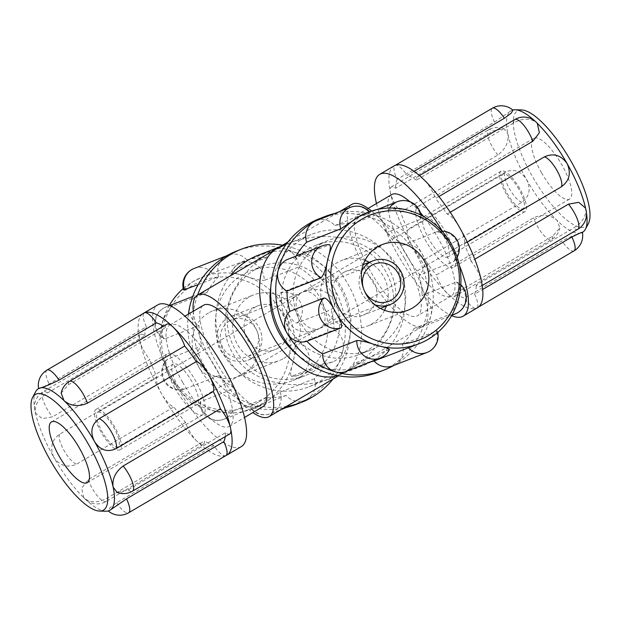 <?xml version="1.0" encoding="UTF-8"?>
<svg xmlns="http://www.w3.org/2000/svg" width="621" height="621" viewBox="0 0 621 621"><rect width="100%" height="100%" fill="white"/><g stroke="black" fill="none" stroke-linecap="round" stroke-linejoin="round"><path stroke-width="0.47" stroke-dasharray="3.1 2.33" d="M332.654 298.6C337.211 309.367 333.469 318.915 321.43 327.244L320.358 327.849C333.547 319.939 316.236 285.683 302.357 292.227L304.088 291.552C316.912 287.422 326.436 289.774 332.654 298.6M518.807 189.133A19.981 6.109 -120.5 0 0 502.925 174.167A19.981 6.109 -120.5 0 0 507.303 193.636A19.981 6.109 -120.5 0 0 523.185 208.609A19.981 6.109 -120.5 0 0 518.807 189.133M299.57 293.741C273.853 307.659 290.077 341.061 316.912 329.44L318.643 328.757C311.858 330.527 305.594 326.902 299.858 317.882C294.525 306.921 294.789 298.67 300.642 293.143L97.815 412.383A19.981 6.109 59.5 0 1 113.697 427.349A19.981 6.109 59.5 0 1 118.075 446.825A19.981 6.109 59.5 0 1 102.193 431.851A19.981 6.109 59.5 0 1 97.815 412.383M364.178 290.356A19.981 19.003 -111.4 0 1 363.595 288.858M229.576 320.948A19.981 19.003 68.6 0 0 222.341 346.603A19.981 19.003 68.6 0 0 246.716 356.904A19.981 19.003 68.6 0 0 249.293 355.647A19.981 19.003 68.6 0 0 256.527 329.992A19.981 19.003 68.6 0 0 232.153 319.691A19.981 19.003 68.6 0 0 229.576 320.948M371.591 211.016A70.515 21.556 59.5 0 1 417.118 275.119A70.515 21.556 59.5 0 1 423.406 325.901A70.515 21.556 59.5 0 1 367.36 273.061A70.515 21.556 59.5 0 1 351.921 204.34M404.582 258.499A58.762 17.962 -120.5 0 0 357.882 214.47A58.762 17.962 -120.5 0 0 370.745 271.742A58.762 17.962 -120.5 0 0 417.452 315.771A58.762 17.962 -120.5 0 0 404.582 258.499M277.587 248.051L281.755 246.025C301.876 237.571 331.653 254.804 348.07 284.41C367.089 316.85 365.761 358.48 345.292 371.738L349.072 369.611C387.279 347.364 405.909 303.18 390.353 271.703C375.216 240.016 328.975 227.348 287.865 243.634L286.188 244.309M297.28 354.669A70.515 67.06 68.6 0 0 363.262 365.567A70.515 67.06 68.6 0 0 372.367 361.143A70.515 67.06 68.6 0 0 397.906 270.585A70.515 67.06 68.6 0 0 311.882 234.233A70.515 67.06 68.6 0 0 270.818 287.018M337.475 375.596L345.292 371.738L333.135 377.358C293.694 393.365 248.423 382.194 232.324 352.472C213.562 321.243 232.075 273.993 271.928 251.373M257.738 255.417A70.515 67.06 -111.4 0 1 343.762 291.769A70.515 67.06 -111.4 0 1 318.216 382.326A70.515 67.06 -111.4 0 1 309.118 386.751A70.515 67.06 -111.4 0 1 229.491 361.313A70.515 67.06 -111.4 0 1 230.492 275.74M312.417 372.119A58.762 55.882 68.6 0 0 333.702 296.659A58.762 55.882 68.6 0 0 262.015 266.362A58.762 55.882 68.6 0 0 254.431 270.05A58.762 55.882 68.6 0 0 233.147 345.517A58.762 55.882 68.6 0 0 304.833 375.806A58.762 55.882 68.6 0 0 312.417 372.119M193.278 311.253A70.515 21.556 -120.5 0 0 213.034 363.813A70.515 21.556 -120.5 0 0 252.848 412.561M263.118 406.522A58.762 17.962 59.5 0 1 216.418 362.485A58.762 17.962 59.5 0 1 203.548 305.214M308.583 248.866A58.762 55.882 -111.4 0 1 316.167 245.179A58.762 55.882 -111.4 0 1 387.853 275.476A58.762 55.882 -111.4 0 1 366.569 350.943A58.762 55.882 -111.4 0 1 358.985 354.622A58.762 55.882 -111.4 0 1 287.298 324.333A58.762 55.882 -111.4 0 1 308.583 248.866M384.554 310.283A35.257 33.526 -111.4 0 1 371.886 323.906A35.257 33.526 -111.4 0 1 367.337 326.118A35.257 33.526 -111.4 0 1 324.325 307.938A35.257 33.526 -111.4 0 1 337.094 262.66A35.257 33.526 -111.4 0 1 341.651 260.447A35.257 33.526 -111.4 0 1 365.039 260.393M369.2 262.287A35.257 33.526 -111.4 0 1 386.332 306.068M342.893 272.867A23.505 22.356 -111.4 0 1 345.928 271.393A23.505 22.356 -111.4 0 1 374.603 283.51A23.505 22.356 -111.4 0 1 366.087 313.698A23.505 22.356 -111.4 0 1 363.06 315.173A23.505 22.356 -111.4 0 1 334.385 303.056A23.505 22.356 -111.4 0 1 342.893 272.867M374.937 304.764A23.505 22.356 -111.4 0 1 361.717 270.981M288.004 259.229A17.629 16.767 -111.4 0 1 294.944 258.165L329.658 244.697M389.445 349.53L354.676 363.308A17.629 16.767 -111.4 0 1 345.951 371.451M418.096 344.112L428.203 339.299L437.409 331.04L436.501 331.001L402.369 344.36A17.629 16.767 -111.4 0 1 395.08 364.737A17.629 16.767 -111.4 0 1 392.806 365.839M414.044 328.4L448.176 315.049C452.041 313.062 455.628 307.147 458.935 297.296L459.656 287.476L457.367 282.229L456.148 282.128L422.016 295.48A17.629 16.767 -111.4 0 1 430.935 315.732A17.629 16.767 -111.4 0 1 420.976 327.337A17.629 16.767 -111.4 0 1 414.044 328.4A70.515 67.06 -111.4 0 1 402.369 344.36M441.966 231.105A17.629 17.629 0 0 0 436.353 231.928L436.245 231.967A17.629 16.767 68.6 0 1 456.14 240.226A17.629 16.767 68.6 0 1 453.245 261.891C456.249 259.454 455.589 253.492 451.281 244.03C445.327 235.429 440.312 231.408 436.245 231.967L402.113 245.318A17.629 16.767 -111.4 0 1 422.008 253.578A17.629 16.767 -111.4 0 1 419.113 275.243L453.796 261.526A17.629 17.629 0 0 0 457.149 257.187M386.332 232.658L420.464 219.306L421.217 218.32L409.736 210.69C399.652 208.609 392.557 208.353 388.443 209.898L354.312 223.257A17.629 16.767 -111.4 0 1 363.029 215.114A17.629 16.767 -111.4 0 1 373.531 214.687A17.629 16.767 -111.4 0 1 386.332 232.658A70.515 67.06 -111.4 0 1 402.113 245.318M316.182 220.727A17.629 16.767 -111.4 0 1 334.898 225.578A70.515 67.06 -111.4 0 1 354.312 223.257M334.898 225.578L366.716 212.786M419.113 275.243A70.515 67.06 -111.4 0 1 422.016 295.48M370.364 361.903A70.515 67.06 -111.4 0 1 354.676 363.308M334.509 213.554A82.267 78.23 -111.4 0 1 373.531 214.687A82.267 78.23 -111.4 0 1 422.008 253.578A82.267 78.23 -111.4 0 1 430.935 315.732A82.267 78.23 -111.4 0 1 395.08 364.737A82.267 78.23 -111.4 0 1 393.916 365.404M294.944 258.165A70.515 67.06 -111.4 0 1 296.093 256.062M319.442 218.662A82.267 78.23 -111.4 0 1 419.804 261.068A82.267 78.23 -111.4 0 1 390.004 366.716A82.267 78.23 -111.4 0 1 379.392 371.878M320.428 244.232A58.762 55.882 -111.4 0 1 328.012 240.544A58.762 55.882 -111.4 0 1 399.691 270.841A58.762 55.882 -111.4 0 1 378.406 346.308A58.762 55.882 -111.4 0 1 370.822 349.988A58.762 55.882 -111.4 0 1 299.143 319.699A58.762 55.882 -111.4 0 1 320.428 244.232M174.959 388.203A35.257 10.774 59.5 0 1 167.235 353.838A35.257 10.774 59.5 0 1 195.258 380.254A35.257 10.774 59.5 0 1 202.982 414.618A35.257 10.774 59.5 0 1 174.959 388.203M178.343 386.875A23.505 7.188 59.5 0 1 173.197 363.968A23.505 7.188 59.5 0 1 191.873 381.581A23.505 7.188 59.5 0 1 197.02 404.488A23.505 7.188 59.5 0 1 178.343 386.875M101.176 432.247A23.505 7.188 59.5 0 1 96.03 409.34A23.505 7.188 59.5 0 1 114.714 426.953A23.505 7.188 59.5 0 1 119.861 449.86A23.505 7.188 59.5 0 1 101.176 432.247M185.524 422.459L88.244 479.668L81.63 488.222L83.672 497.561L84.433 498.376C90.798 503.026 98.413 502.932 107.278 498.081L204.557 440.879A17.629 5.387 59.5 0 1 203.432 444.271A17.629 5.387 59.5 0 1 197.059 441.306A17.629 5.387 59.5 0 1 185.524 422.459A70.515 21.556 59.5 0 1 173.919 406.895A17.629 5.387 59.5 0 1 161.421 393.497A82.267 25.15 59.5 0 1 139.655 340.254A17.629 5.387 59.5 0 1 140.462 334.486A17.629 5.387 59.5 0 1 144.825 335.728L47.545 392.93C38.929 398.216 34.823 404.496 35.226 411.762L35.591 413.019L42.236 418.647L52.552 416.838L149.832 359.637A17.629 5.387 59.5 0 1 139.655 340.254A82.267 25.15 59.5 0 1 142.512 313.931M225.935 455.566A17.629 5.387 59.5 0 1 225.695 455.682A17.629 5.387 59.5 0 1 213.888 445.56L116.601 502.762L109.738 507.9L108.038 510.78L110.049 510.159M229.754 433.97A17.629 5.387 59.5 0 1 225.392 432.728L128.105 489.93L116.965 492.321M61.176 393.077L68.372 384.787L165.66 327.577A17.629 5.387 59.5 0 1 166.785 324.185M39.395 388.21C37.462 389.561 40.707 388.148 49.129 383.988L146.409 326.778A17.629 5.387 59.5 0 1 144.282 312.891M225.827 455.628A82.267 25.15 59.5 0 1 225.695 455.682A82.267 25.15 59.5 0 1 197.059 441.306A82.267 25.15 59.5 0 1 161.421 393.497A17.629 5.387 59.5 0 1 156.919 376.97A70.515 21.556 59.5 0 1 149.832 359.637M156.919 376.97L59.639 434.172C51.59 440.118 49.672 447.857 53.88 457.398A70.515 21.556 59.5 0 1 35.226 411.762A70.515 21.556 59.5 0 1 35.622 391.75M144.825 335.728A70.515 21.556 59.5 0 1 146.409 326.778M163.463 326.134A70.515 21.556 59.5 0 1 165.66 327.577M225.392 432.728A70.515 21.556 59.5 0 1 225.19 436.656M213.888 445.56A70.515 21.556 59.5 0 1 204.557 440.879M105.865 511.207A70.515 21.556 59.5 0 1 84.433 498.376A70.515 21.556 59.5 0 1 53.88 457.398C59.934 465.929 67.518 468.164 76.639 464.097L173.919 406.895M241.274 446.631A82.267 25.15 59.5 0 1 175.89 384.989A82.267 25.15 59.5 0 1 157.881 304.81M182.659 382.342A58.762 17.962 59.5 0 1 169.789 325.07A58.762 17.962 59.5 0 1 216.496 369.099A58.762 17.962 59.5 0 1 229.359 426.371A58.762 17.962 59.5 0 1 182.659 382.342M283.906 358.325A35.257 33.526 68.6 0 0 296.675 313.046A35.257 33.526 68.6 0 0 253.663 294.874A35.257 33.526 68.6 0 0 249.114 297.086A35.257 33.526 68.6 0 0 236.337 342.365A35.257 33.526 68.6 0 0 279.349 360.537A35.257 33.526 68.6 0 0 283.906 358.325M208.501 312.968A35.257 33.526 68.6 0 0 195.731 358.247A35.257 33.526 68.6 0 0 238.743 376.427A35.257 33.526 68.6 0 0 243.292 374.215A35.257 33.526 68.6 0 0 256.062 328.936A35.257 33.526 68.6 0 0 213.05 310.764A35.257 33.526 68.6 0 0 208.501 312.968M278.107 348.117A23.505 22.356 68.6 0 0 286.615 317.936A23.505 22.356 68.6 0 0 257.94 305.819A23.505 22.356 68.6 0 0 254.913 307.294A23.505 22.356 68.6 0 0 246.397 337.475A23.505 22.356 68.6 0 0 275.072 349.592A23.505 22.356 68.6 0 0 278.107 348.117M251.031 358.713A23.505 22.356 68.6 0 0 259.547 328.525A23.505 22.356 68.6 0 0 230.872 316.407A23.505 22.356 68.6 0 0 227.837 317.882A23.505 22.356 68.6 0 0 219.322 348.07A23.505 22.356 68.6 0 0 247.996 360.188A23.505 22.356 68.6 0 0 251.031 358.713M266.688 397.735L232.557 411.086C228.443 412.639 221.348 412.375 211.264 410.302L199.783 402.664L200.536 401.686L234.668 388.335A17.629 16.767 68.6 0 0 247.469 406.305A17.629 16.767 68.6 0 0 257.971 405.878A17.629 16.767 68.6 0 0 266.688 397.735A70.515 67.06 68.6 0 0 286.102 395.406A17.629 16.767 68.6 0 0 304.818 400.266A17.629 16.767 68.6 0 0 307.1 399.156A82.267 78.23 68.6 0 0 342.947 350.159A17.629 16.767 68.6 0 0 334.028 329.906L299.896 343.258C297.389 345.641 295.13 351.944 293.112 362.175C290.31 371.824 289.914 376.489 291.924 376.179L326.056 362.827A17.629 16.767 68.6 0 0 332.996 361.764A17.629 16.767 68.6 0 0 342.947 350.159A82.267 78.23 68.6 0 0 334.028 288.004A17.629 16.767 68.6 0 0 314.125 279.745L279.993 293.096C278.192 294.835 280.017 300.098 285.458 308.901C290.279 318.169 294.121 322.881 296.993 323.021L331.125 309.669A17.629 16.767 68.6 0 0 334.028 288.004A82.267 78.23 68.6 0 0 285.551 249.106A17.629 16.767 68.6 0 0 275.049 249.533A17.629 16.767 68.6 0 0 266.324 257.676L231.555 271.455A17.629 17.629 0 0 1 240.917 262.885A17.629 16.767 -111.4 0 1 264.212 280.436L298.344 267.077A17.629 16.767 68.6 0 0 285.551 249.106A82.267 78.23 68.6 0 0 236.531 251.094M218.887 375.666L184.647 389.056A17.629 17.629 0 0 1 167.204 359.458L201.887 345.742A17.629 16.767 68.6 0 0 198.992 367.407A17.629 16.767 68.6 0 0 218.887 375.666A70.515 67.06 68.6 0 0 234.668 388.335M184.755 389.018C180.688 389.584 175.673 385.563 169.719 376.963C165.411 367.492 164.751 361.538 167.755 359.093A17.629 16.767 -111.4 0 0 164.86 380.758A17.629 16.767 -111.4 0 0 184.755 389.018M198.984 325.505L164.852 338.856L163.633 338.763L161.344 333.508L162.065 323.688C165.372 313.838 168.959 307.923 172.824 305.943L206.956 292.584A17.629 16.767 68.6 0 0 200.024 293.648A17.629 16.767 68.6 0 0 190.065 305.253A17.629 16.767 68.6 0 0 198.984 325.505A70.515 67.06 68.6 0 0 201.887 345.742M183.591 289.945L192.797 281.686L202.904 276.873L246.91 260.005A17.629 16.767 68.6 0 0 228.194 255.146A17.629 16.767 68.6 0 0 225.92 256.256A17.629 16.767 68.6 0 0 218.631 276.632L198.177 284.635M275.049 249.533L240.917 262.885A17.629 16.767 -111.4 0 0 232.192 271.028C230.43 271.781 234.334 273.287 243.913 275.561C253.671 278.969 260.432 280.591 264.212 280.436M332.996 361.764L298.864 375.115A17.629 17.629 0 0 1 291.342 376.295L291.924 376.179A17.629 16.767 -111.4 0 0 298.864 375.115A17.629 16.767 -111.4 0 0 309.312 359.885A17.629 16.767 -111.4 0 0 299.896 343.258M296.481 404.318A82.267 78.23 68.6 0 0 307.1 399.156A17.629 16.767 68.6 0 0 314.381 378.779A70.515 67.06 68.6 0 0 326.056 362.827M314.381 378.779L280.25 392.13L262.38 404.178A70.515 67.06 68.6 0 0 293.112 362.175A70.515 67.06 68.6 0 0 285.458 308.901A70.515 67.06 68.6 0 0 243.913 275.561A70.515 67.06 68.6 0 0 201.895 277.269A70.515 67.06 68.6 0 0 192.797 281.686A70.515 67.06 68.6 0 0 183.234 288.563M334.028 329.906A70.515 67.06 68.6 0 0 331.125 309.669M314.125 279.745A70.515 67.06 68.6 0 0 298.344 267.077M266.324 257.676A70.515 67.06 68.6 0 0 246.91 260.005M218.631 276.632A70.515 67.06 68.6 0 0 206.956 292.584M169.401 305.346A70.515 67.06 68.6 0 0 162.065 323.688A70.515 67.06 68.6 0 0 169.719 376.963A70.515 67.06 68.6 0 0 211.264 410.302A70.515 67.06 68.6 0 0 253.283 408.595A70.515 67.06 68.6 0 0 262.38 404.178L254.284 408.199L286.102 395.406M188.419 314.11A82.267 78.23 68.6 0 0 198.992 367.407A82.267 78.23 68.6 0 0 247.469 406.305A82.267 78.23 68.6 0 0 283.735 408.028M259.011 401.888A67.122 63.831 68.6 0 0 280.987 311.199A67.122 63.831 68.6 0 0 192.782 285.295A67.122 63.831 68.6 0 0 170.806 375.984A67.122 63.831 68.6 0 0 259.011 401.888M332.988 379.074A82.267 78.23 68.6 0 0 344.81 298.181A82.267 78.23 68.6 0 0 282.446 245.194M197.579 295.099A82.267 78.23 68.6 0 0 211.575 376.528A82.267 78.23 68.6 0 0 286.366 406.483M300.572 376.753A58.762 55.882 68.6 0 0 321.857 301.294A58.762 55.882 68.6 0 0 250.178 270.997A58.762 55.882 68.6 0 0 242.594 274.684A58.762 55.882 68.6 0 0 221.309 350.151A58.762 55.882 68.6 0 0 292.988 380.44A58.762 55.882 68.6 0 0 300.572 376.753M446.041 232.79A35.257 10.774 -120.5 0 0 418.018 206.366A35.257 10.774 -120.5 0 0 425.742 240.731A35.257 10.774 -120.5 0 0 453.765 267.154A35.257 10.774 -120.5 0 0 446.041 232.79M541.481 172.669A35.257 10.774 -120.5 0 0 569.511 199.093A35.257 10.774 -120.5 0 0 561.788 164.728A35.257 10.774 -120.5 0 0 533.765 138.312A35.257 10.774 -120.5 0 0 541.481 172.669M442.657 234.117A23.505 7.188 -120.5 0 0 423.98 216.504A23.505 7.188 -120.5 0 0 429.127 239.411A23.505 7.188 -120.5 0 0 447.803 257.024A23.505 7.188 -120.5 0 0 442.657 234.117M519.824 188.737A23.505 7.188 -120.5 0 0 501.139 171.124A23.505 7.188 -120.5 0 0 506.286 194.031A23.505 7.188 -120.5 0 0 524.97 211.645A23.505 7.188 -120.5 0 0 519.824 188.737M585.409 207.973L585.774 209.223C586.177 216.496 582.071 222.776 573.455 228.054L476.175 285.256A17.629 5.387 -120.5 0 0 480.538 286.506A17.629 5.387 -120.5 0 0 481.345 280.731A17.629 5.387 -120.5 0 0 471.168 261.356L474.778 259.236M582.281 232.479L581.605 232.782C577.546 233.775 570.994 236.477 561.951 240.886L464.671 298.088A17.629 5.387 -120.5 0 0 476.478 308.21A17.629 5.387 -120.5 0 0 476.718 308.094A17.629 5.387 -120.5 0 0 474.591 294.207L482.68 289.448M455.34 293.407L552.628 236.205L559.824 227.915L557.06 220.455C550.485 214.843 542.661 213.95 533.586 217.792L436.307 274.994A17.629 5.387 -120.5 0 0 447.842 293.842A17.629 5.387 -120.5 0 0 454.215 296.799A17.629 5.387 -120.5 0 0 455.34 293.407A70.515 21.556 -120.5 0 0 464.671 298.088M424.702 259.431L521.982 202.221C529.612 196.446 531.118 188.862 526.507 179.477C520.856 170.791 513.676 168.4 504.982 172.296L407.702 229.498A17.629 5.387 -120.5 0 0 412.204 246.032A17.629 5.387 -120.5 0 0 424.702 259.431A70.515 21.556 -120.5 0 0 436.307 274.994M400.615 212.165L497.895 154.963C505.711 148.9 509.026 141.86 507.854 133.849L504.035 128.663L492.895 131.054L395.608 188.264A17.629 5.387 -120.5 0 0 391.246 187.014A17.629 5.387 -120.5 0 0 390.438 192.789A17.629 5.387 -120.5 0 0 400.615 212.165A70.515 21.556 -120.5 0 0 407.702 229.498M414.106 171.318L407.112 175.433A17.629 5.387 -120.5 0 0 395.305 165.31A17.629 5.387 -120.5 0 0 395.065 165.427A17.629 5.387 -120.5 0 0 397.192 179.314L494.479 122.112L510.804 110.911L512.962 110.212M438.915 196.508L435.476 198.526A17.629 5.387 -120.5 0 0 423.941 179.686A17.629 5.387 -120.5 0 0 417.568 176.721A17.629 5.387 -120.5 0 0 416.443 180.113L513.722 122.911C522.587 118.06 530.202 117.959 536.567 122.616L537.328 123.432M467.295 242.128L464.081 244.022A17.629 5.387 -120.5 0 0 459.579 227.496A17.629 5.387 -120.5 0 0 447.081 214.098A70.515 21.556 -120.5 0 0 435.476 198.526M447.081 214.098L450.233 212.242M536.893 122.927A70.515 21.556 -120.5 0 0 536.567 122.616A70.515 21.556 -120.5 0 0 534.875 121.01M416.443 180.113A70.515 21.556 -120.5 0 0 407.112 175.433M512.767 110.049A70.515 21.556 -120.5 0 0 512.022 110.29A70.515 21.556 -120.5 0 0 511.075 110.755A70.515 21.556 -120.5 0 0 507.854 133.849A70.515 21.556 -120.5 0 0 526.507 179.477A70.515 21.556 -120.5 0 0 557.06 220.455A70.515 21.556 -120.5 0 0 581.605 232.782A70.515 21.556 -120.5 0 0 582.552 232.316M397.192 179.314A70.515 21.556 -120.5 0 0 395.608 188.264M474.591 294.207A70.515 21.556 -120.5 0 0 476.175 285.256M586.488 213.15A70.515 21.556 -120.5 0 0 585.774 209.223A70.515 21.556 -120.5 0 0 585.657 208.672M394.195 165.846A82.267 25.15 -120.5 0 0 390.438 192.789A82.267 25.15 -120.5 0 0 412.204 246.032A82.267 25.15 -120.5 0 0 447.842 293.842A82.267 25.15 -120.5 0 0 476.478 308.21A82.267 25.15 -120.5 0 0 477.588 307.674M471.168 261.356A70.515 21.556 -120.5 0 0 464.081 244.022M521.485 109.917A67.122 20.516 -120.5 0 0 532.306 176.263A67.122 20.516 -120.5 0 0 588.351 223.63M459.354 265.307A82.267 25.15 -120.5 0 0 445.11 236.003A82.267 25.15 -120.5 0 0 442.268 231.113M376.466 203.541A82.267 25.15 -120.5 0 0 397.735 254.54A82.267 25.15 -120.5 0 0 451.599 315.639M391.641 194.614A58.762 17.962 -120.5 0 0 404.504 251.885A58.762 17.962 -120.5 0 0 451.211 295.922A58.762 17.962 -120.5 0 0 438.341 238.65A58.762 17.962 -120.5 0 0 423.538 216.457M420.246 212.421A58.762 17.962 -120.5 0 0 409.829 201.685M329.076 244.814A17.629 16.767 68.6 0 0 322.136 245.877M380.083 358.1A17.629 16.767 68.6 0 0 388.808 349.957M426.938 352.487A17.629 16.767 68.6 0 0 436.501 331.001M448.176 315.049A17.629 16.767 68.6 0 0 452.057 314.839M455.108 313.985A17.629 16.767 68.6 0 0 465.564 298.755A17.629 16.767 68.6 0 0 456.148 282.128M420.464 219.306A17.629 16.767 68.6 0 0 397.161 201.755M389.507 208.012A17.629 16.767 68.6 0 0 388.443 209.898M369.029 212.227A17.629 16.767 68.6 0 0 350.314 207.375M88.244 479.668A17.629 5.387 -120.5 0 0 97.171 495.659A17.629 5.387 -120.5 0 0 106.152 501.473A17.629 5.387 -120.5 0 0 107.278 498.081M116.601 502.762A17.629 5.387 -120.5 0 0 128.656 512.767M128.105 489.93A17.629 5.387 -120.5 0 0 132.475 491.172M69.498 381.387A17.629 5.387 -120.5 0 0 68.372 384.787M47.002 370.093A17.629 5.387 -120.5 0 0 49.129 383.988M47.545 392.93A17.629 5.387 -120.5 0 0 43.175 391.688A17.629 5.387 -120.5 0 0 52.552 416.838M59.639 434.172A17.629 5.387 -120.5 0 0 64.134 450.699A17.629 5.387 -120.5 0 0 76.639 464.097M232.557 411.086A17.629 16.767 -111.4 0 1 223.839 419.229A17.629 16.767 -111.4 0 1 200.536 401.686M164.852 338.856A17.629 16.767 -111.4 0 1 155.436 322.229A17.629 16.767 -111.4 0 1 165.892 307.007A17.629 16.767 -111.4 0 1 172.824 305.943M194.062 268.505A17.629 16.767 -111.4 0 1 212.778 273.356M279.993 293.096A17.629 16.767 -111.4 0 1 299.896 301.356A17.629 16.767 -111.4 0 1 296.993 323.021M280.25 392.13A17.629 16.767 -111.4 0 1 270.686 413.617A17.629 16.767 -111.4 0 1 251.971 408.758M577.825 229.304A17.629 5.387 59.5 0 1 573.455 228.054M573.998 250.892A17.629 5.387 59.5 0 1 561.951 240.886M552.628 236.205A17.629 5.387 59.5 0 1 551.502 239.597A17.629 5.387 59.5 0 1 542.521 233.783A17.629 5.387 59.5 0 1 533.586 217.792M521.982 202.221A17.629 5.387 59.5 0 1 509.484 188.823A17.629 5.387 59.5 0 1 504.982 172.296M497.895 154.963A17.629 5.387 59.5 0 1 488.525 129.812A17.629 5.387 59.5 0 1 492.895 131.054M494.479 122.112A17.629 5.387 59.5 0 1 492.344 108.225M513.722 122.911A17.629 5.387 59.5 0 1 514.848 119.511M502.925 174.167L301.177 292.801M523.185 208.609L321.43 327.244M374.284 264.088L304.088 291.552M388.847 301.294L318.643 328.757M302.357 292.227L232.153 319.691M316.912 329.44L246.716 356.904M319.823 328.191L118.075 446.825M349.072 369.611L423.406 325.901M288.012 241.918L339.703 211.52M339.245 374.968L363.262 365.567M287.865 243.634L311.882 234.233M309.118 386.751L333.135 377.358M279.59 246.871L281.755 246.025M343.413 372.942L338.554 375.798M382.257 244.565L341.651 260.447M407.95 310.228L367.337 326.118M363.269 264.608L345.928 271.393M380.394 308.389L363.06 315.173M437.766 332.429A17.629 17.629 0 0 0 437.409 331.04M420.976 327.337L451.809 315.274M460.805 284.767A17.629 17.629 0 0 0 457.367 282.229M363.029 215.114L377.545 209.432M421.217 218.32A17.629 17.629 0 0 0 420.945 215.091M328.012 240.544L316.167 245.179M370.822 349.988L358.985 354.622M87.235 482.68L202.982 414.618M51.489 421.9L167.235 353.838M119.861 449.86L197.02 404.488M96.03 409.34L173.197 363.968M203.432 444.271L106.152 501.473A17.629 17.629 0 0 1 83.672 497.561M140.462 334.486L43.175 391.688A17.629 17.629 0 0 0 35.591 413.019M229.359 426.371L244.534 417.452M169.789 325.07L184.965 316.143M238.743 376.427L279.349 360.537M213.05 310.764L253.663 294.874M247.996 360.188L275.072 349.592M230.872 316.407L257.94 305.819M257.971 405.878L223.839 419.229A17.629 17.629 0 0 1 199.783 402.664M200.024 293.648L192.704 296.512M169.743 305.493L165.892 307.007A17.629 17.629 0 0 0 163.633 338.763M228.194 255.146L227.084 255.58M201.895 277.269L202.904 276.873M251.272 409.115A17.629 17.629 0 0 0 270.686 413.617L281.297 409.464M304.818 400.266L286.491 407.43M253.283 408.595L254.284 408.207M292.988 380.44L304.833 375.806M250.178 270.997L262.015 266.362M533.765 138.312L418.018 206.366M569.511 199.093L453.765 267.154M501.139 171.124L423.98 216.504M524.97 211.645L447.803 257.024M480.538 286.506L482.207 285.52M476.718 308.094L478.488 307.053M454.215 296.799L551.502 239.597A17.629 17.629 0 0 0 559.839 227.915M391.246 187.014L488.525 129.812A17.629 17.629 0 0 1 504.035 128.656M417.568 176.721L419.478 175.596M368.152 208.431L357.882 214.47M451.211 295.922L417.452 315.771"/><path stroke-width="0.93" d="M363.595 288.858A19.981 19.003 -111.4 0 1 371.707 265.338A19.981 19.003 -111.4 0 1 374.284 264.088A19.981 19.003 -111.4 0 1 398.659 274.389A19.981 19.003 -111.4 0 1 391.424 300.044A19.981 19.003 -111.4 0 1 388.847 301.294A19.981 19.003 -111.4 0 1 364.178 290.356M339.703 211.52L351.921 204.34A70.515 21.556 59.5 0 1 371.591 211.016M286.188 244.309L275.708 249.254L288.012 241.918M270.818 287.018A70.515 67.06 68.6 0 0 297.28 354.669M252.848 412.561A70.515 21.556 -120.5 0 0 269.079 416.652A70.515 21.556 -120.5 0 0 251.916 344.942A70.515 21.556 -120.5 0 0 197.594 295.084L275.708 249.254C256.822 262.132 254.136 298.887 269.762 330.582C285.179 362.385 315.771 382.722 337.475 375.596M230.492 275.74A70.515 67.06 -111.4 0 1 257.738 255.417L279.59 246.871M282.446 245.194A82.267 78.23 68.6 0 0 241.608 249.106A82.267 78.23 68.6 0 0 230.996 254.268A82.267 78.23 68.6 0 0 197.579 295.099A70.515 21.556 -120.5 0 0 193.278 311.253M184.965 316.143L203.548 305.214A58.762 17.962 59.5 0 1 250.255 349.25A58.762 17.962 59.5 0 1 263.118 406.522L244.534 417.452M365.039 260.393A35.257 33.526 -111.4 0 1 369.2 262.287M386.332 306.068A35.257 33.526 -111.4 0 1 384.554 310.283M412.499 308.016A35.257 33.526 -111.4 0 1 407.95 310.228A35.257 33.526 -111.4 0 1 364.938 292.049A35.257 33.526 -111.4 0 1 377.708 246.77A35.257 33.526 -111.4 0 1 382.257 244.565A35.257 33.526 -111.4 0 1 425.269 262.737A35.257 33.526 -111.4 0 1 412.499 308.016M361.717 270.981A23.505 22.356 -111.4 0 1 369.969 262.279A23.505 22.356 -111.4 0 1 373.004 260.804A23.505 22.356 -111.4 0 1 401.678 272.922A23.505 22.356 -111.4 0 1 393.163 303.102A23.505 22.356 -111.4 0 1 390.128 304.577A23.505 22.356 -111.4 0 1 374.937 304.764M393.916 365.404A82.267 78.23 -111.4 0 1 384.469 369.891A82.267 78.23 -111.4 0 1 335.449 371.878A17.629 16.767 -111.4 0 1 322.656 353.908L356.788 340.556A17.629 16.767 68.6 0 0 380.083 358.1L345.951 371.451A17.629 16.767 -111.4 0 1 335.449 371.878A82.267 78.23 -111.4 0 1 286.972 332.988A17.629 16.767 -111.4 0 1 289.875 311.323L324.007 297.964C326.879 298.111 330.721 302.815 335.542 312.091C340.983 320.886 342.808 326.157 341.007 327.888L306.875 341.247A17.629 16.767 -111.4 0 1 286.972 332.988A82.267 78.23 -111.4 0 1 278.053 270.834A17.629 16.767 -111.4 0 1 288.004 259.229L322.136 245.877A17.629 16.767 68.6 0 0 311.688 261.099A17.629 16.767 68.6 0 0 321.104 277.727L286.972 291.086A17.629 16.767 -111.4 0 1 278.053 270.834A82.267 78.23 -111.4 0 1 313.9 221.829A82.267 78.23 -111.4 0 1 324.519 216.675A82.267 78.23 -111.4 0 1 334.509 213.554M329.076 244.814C331.086 244.495 330.69 249.168 327.888 258.817C325.87 269.04 323.611 275.344 321.104 277.727M356.788 340.556C360.568 340.401 367.329 342.024 377.087 345.423C386.666 347.698 390.57 349.212 388.808 349.957M408.222 347.628A17.629 16.767 68.6 0 0 426.938 352.487L392.806 365.839A17.629 16.767 -111.4 0 1 374.09 360.987L419.105 343.724A70.515 67.06 -111.4 0 1 377.087 345.423A70.515 67.06 -111.4 0 1 335.542 312.091A70.515 67.06 -111.4 0 1 327.888 258.817A70.515 67.06 -111.4 0 1 358.62 216.814A70.515 67.06 -111.4 0 1 367.717 212.39A70.515 67.06 -111.4 0 1 409.736 210.69A70.515 67.06 -111.4 0 1 451.281 244.03A70.515 67.06 -111.4 0 1 458.935 297.296A70.515 67.06 -111.4 0 1 428.203 339.299A70.515 67.06 -111.4 0 1 419.105 343.724M367.717 212.39L358.62 216.814L340.75 228.854L306.619 242.206A17.629 16.767 -111.4 0 1 313.9 221.829A17.629 16.767 -111.4 0 1 316.182 220.727L350.314 207.375A17.629 16.767 68.6 0 0 340.75 228.854M374.09 360.987A70.515 67.06 -111.4 0 1 370.364 361.903M322.656 353.908A70.515 67.06 -111.4 0 1 306.875 341.247M289.875 311.323A70.515 67.06 -111.4 0 1 286.972 291.086M296.093 256.062A70.515 67.06 -111.4 0 1 306.619 242.206M361.989 219.097A67.122 63.831 -111.4 0 1 450.194 245A67.122 63.831 -111.4 0 1 428.218 335.689A67.122 63.831 -111.4 0 1 340.013 309.786A67.122 63.831 -111.4 0 1 361.989 219.097M384.469 369.891L379.392 371.878A82.267 78.23 -111.4 0 1 279.031 329.472A82.267 78.23 -111.4 0 1 308.831 223.816A82.267 78.23 -111.4 0 1 319.442 218.662L324.519 216.675M79.519 448.315A35.257 10.774 59.5 0 1 87.235 482.68A35.257 10.774 59.5 0 1 59.212 456.264A35.257 10.774 59.5 0 1 51.489 421.9A35.257 10.774 59.5 0 1 79.519 448.315M223.808 441.671A17.629 5.387 59.5 0 1 225.935 455.566L128.656 512.767A17.629 5.387 -120.5 0 0 126.521 498.88L223.808 441.671A70.515 21.556 59.5 0 0 225.19 436.656M110.049 510.159L126.521 498.88M142.512 313.931A82.267 25.15 59.5 0 1 143.412 313.318A82.267 25.15 59.5 0 1 144.522 312.774A17.629 5.387 59.5 0 1 156.329 322.897L59.049 380.106A17.629 5.387 -120.5 0 0 47.002 370.093L144.282 312.891A17.629 5.387 59.5 0 1 144.522 312.774A82.267 25.15 59.5 0 1 173.158 327.151A17.629 5.387 59.5 0 1 184.693 345.998L87.414 403.2A17.629 5.387 -120.5 0 0 78.479 387.209A17.629 5.387 -120.5 0 0 69.498 381.387L166.785 324.185A17.629 5.387 59.5 0 1 173.158 327.151A82.267 25.15 59.5 0 1 208.796 374.96A17.629 5.387 59.5 0 1 213.298 391.486L116.018 448.688C107.324 452.593 100.144 450.194 94.493 441.508C89.882 432.131 91.388 424.547 99.018 418.764L196.298 361.562A17.629 5.387 59.5 0 1 208.796 374.96A82.267 25.15 59.5 0 1 230.562 428.195A17.629 5.387 59.5 0 1 229.754 433.97L132.475 491.172A17.629 5.387 -120.5 0 0 123.105 466.029L220.385 408.82A17.629 5.387 59.5 0 1 230.562 428.195A82.267 25.15 59.5 0 1 226.805 455.139A82.267 25.15 59.5 0 1 225.827 455.628M132.475 491.172A17.629 17.629 0 0 1 116.965 492.337L113.146 487.143C111.974 479.125 115.289 472.092 123.105 466.029M87.414 403.2C78.339 407.034 70.515 406.15 63.94 400.529L61.176 393.077M59.049 380.106C50.006 384.515 43.454 387.217 39.395 388.21L38.448 388.668A70.515 21.556 59.5 0 1 39.395 388.21A70.515 21.556 59.5 0 1 63.94 400.529A70.515 21.556 59.5 0 1 94.493 441.508A70.515 21.556 59.5 0 1 113.146 487.143A70.515 21.556 59.5 0 1 109.925 510.237A70.515 21.556 59.5 0 1 108.978 510.695A70.515 21.556 59.5 0 1 105.865 511.207L99.515 511.075A67.122 20.516 59.5 0 1 50.037 459.85A67.122 20.516 59.5 0 1 32.649 397.362A67.122 20.516 59.5 0 1 88.694 444.729A67.122 20.516 59.5 0 1 99.515 511.075M32.649 397.362L35.622 391.75A70.515 21.556 59.5 0 1 38.448 388.668M156.329 322.897A70.515 21.556 59.5 0 1 163.463 326.134M184.693 345.998A70.515 21.556 59.5 0 1 196.298 361.562M213.298 391.486A70.515 21.556 59.5 0 1 220.385 408.82M143.412 313.318L157.881 304.81A82.267 25.15 59.5 0 1 223.265 366.452A82.267 25.15 59.5 0 1 241.274 446.631L226.805 455.139M198.177 284.635L183.591 289.945A17.629 17.629 0 0 1 194.062 268.505A17.629 16.767 -111.4 0 0 184.499 289.984M183.234 288.563A70.515 67.06 68.6 0 0 169.401 305.346M241.608 249.106L236.531 251.094A82.267 78.23 68.6 0 0 225.92 256.256A82.267 78.23 68.6 0 0 190.065 305.253A82.267 78.23 68.6 0 0 188.419 314.11M283.735 408.028A82.267 78.23 68.6 0 0 296.481 404.318L301.558 402.33A82.267 78.23 68.6 0 0 312.169 397.168A82.267 78.23 68.6 0 0 332.988 379.074M286.366 406.483A82.267 78.23 68.6 0 0 301.558 402.33M474.778 259.236L568.448 204.154L578.764 202.337L585.409 207.973A17.629 17.629 0 0 1 577.825 229.304A17.629 5.387 59.5 0 0 568.448 204.154M482.68 289.448L571.871 237.005C580.293 232.836 583.538 231.431 581.605 232.782M395.173 165.365L492.344 108.225A17.629 17.629 0 0 1 512.962 110.212L511.262 113.084L504.399 118.231L414.106 171.318M419.478 175.596L514.848 119.511A17.629 17.629 0 0 1 537.328 123.424L539.37 132.77L532.756 141.324L438.915 196.508M450.233 212.242L544.361 156.888C553.482 152.828 561.066 155.064 567.12 163.595A70.515 21.556 -120.5 0 0 536.893 122.927M534.875 121.01A70.515 21.556 -120.5 0 0 515.135 109.777A70.515 21.556 -120.5 0 0 512.767 110.049M571.871 237.005A17.629 5.387 59.5 0 1 573.998 250.892A17.629 17.629 0 0 0 582.382 232.394L582.552 232.316A70.515 21.556 -120.5 0 0 585.378 229.242A70.515 21.556 -120.5 0 0 586.488 213.15M451.599 315.639A82.267 25.15 -120.5 0 0 463.119 316.182L477.588 307.674A82.267 25.15 -120.5 0 0 481.345 280.731A82.267 25.15 -120.5 0 0 459.579 227.496A82.267 25.15 -120.5 0 0 423.941 179.686A82.267 25.15 -120.5 0 0 395.305 165.31A82.267 25.15 -120.5 0 0 394.195 165.846L379.726 174.354A82.267 25.15 -120.5 0 0 376.466 203.541M585.657 208.672A70.515 21.556 -120.5 0 0 567.12 163.595C571.328 173.127 569.41 180.874 561.361 186.812L467.295 242.128M585.378 229.242L588.351 223.63A67.122 20.516 -120.5 0 0 570.963 161.142A67.122 20.516 -120.5 0 0 521.485 109.917L515.135 109.777M442.268 231.113A82.267 25.15 -120.5 0 0 379.726 174.354M463.119 316.182A82.267 25.15 -120.5 0 0 459.354 265.307M423.538 216.457A58.762 17.962 -120.5 0 0 420.246 212.421M409.829 201.685A58.762 17.962 -120.5 0 0 391.641 194.614L368.152 208.431M324.007 297.964A17.629 16.767 68.6 0 0 321.104 319.629A17.629 16.767 68.6 0 0 341.007 327.888M452.057 314.839A17.629 16.767 68.6 0 0 455.108 313.985A17.629 17.629 0 0 0 460.805 284.767M377.545 209.432L397.161 201.755A17.629 16.767 68.6 0 0 389.507 208.012M116.018 448.688A17.629 5.387 -120.5 0 0 111.516 432.162A17.629 5.387 -120.5 0 0 99.018 418.764M492.344 108.225A17.629 5.387 59.5 0 1 504.399 118.231M514.848 119.511A17.629 5.387 59.5 0 1 523.829 125.333A17.629 5.387 59.5 0 1 532.756 141.324M544.361 156.888A17.629 5.387 59.5 0 1 556.866 170.286A17.629 5.387 59.5 0 1 561.361 186.812M338.554 375.798L269.079 416.652M373.004 260.804L363.269 264.608M390.128 304.577L380.394 308.389M329.658 244.697A17.629 17.629 0 0 0 322.136 245.877M380.083 358.1A17.629 17.629 0 0 0 389.452 349.53M426.938 352.487A17.629 17.629 0 0 0 437.766 332.429M451.809 315.274L455.108 313.985M457.149 257.187A17.629 17.629 0 0 0 441.966 231.105M420.945 215.091A17.629 17.629 0 0 0 397.161 201.755M369.565 211.699A17.629 17.629 0 0 0 350.314 207.375M108.233 510.943A17.629 17.629 0 0 0 128.656 512.767M69.498 381.387A17.629 17.629 0 0 0 61.161 393.07M47.002 370.093A17.629 17.629 0 0 0 38.611 388.567M192.704 296.512L169.743 305.493M227.084 255.58L194.062 268.505M286.491 407.43L281.297 409.464M482.207 285.52L577.825 229.304M478.488 307.053L573.998 250.892"/></g></svg>
